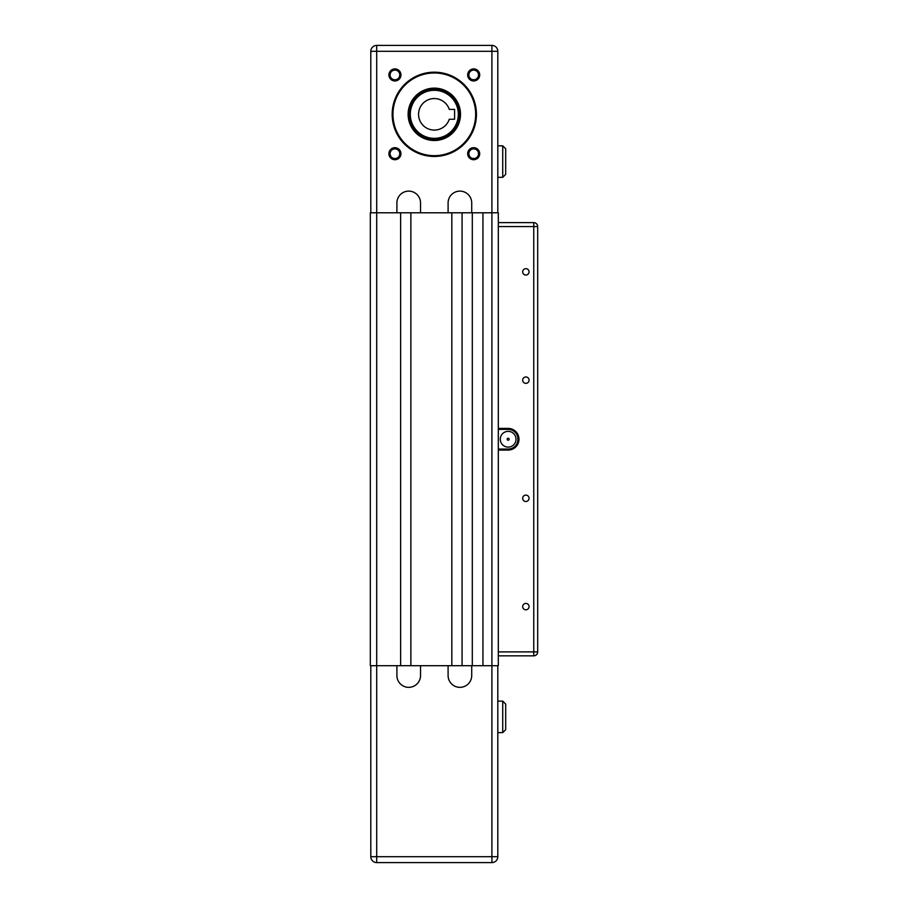 <?xml version="1.0" encoding="UTF-8"?>
<svg xmlns="http://www.w3.org/2000/svg" width="908" height="908" viewBox="0 0 908 908"><rect width="100%" height="100%" fill="white"/><g stroke="black" fill="none" stroke-linecap="round" stroke-linejoin="round"><path stroke-width="1.36" d="M498.31 226.557L533.756 226.557L533.756 651.899L498.31 651.899L498.31 450.062L508.151 450.062A10.828 10.828 0 0 0 518.979 439.234A10.828 10.828 0 0 0 508.151 428.406L498.31 428.406L498.31 222.619L533.756 222.619A3.938 3.938 0 0 1 537.684 226.557A3.938 3.938 0 0 0 533.756 222.619L498.31 222.619L498.31 212.778L482.942 212.778L482.942 665.689L498.31 665.689L498.31 655.837L498.31 665.689M482.942 212.778L462.07 212.778L462.07 665.689L482.942 665.689M410.87 665.689L451.832 665.689L451.832 212.778L410.87 212.778L410.87 665.689L376.707 665.689L376.707 862.6A5.902 5.902 0 0 1 370.804 856.698L370.804 665.689M497.811 665.689L497.811 856.698A5.902 5.902 0 0 1 491.909 862.6A5.902 5.902 0 0 0 497.811 856.698A5.902 5.902 0 0 1 491.909 862.6L376.707 862.6L491.909 862.6L491.909 45.4L376.707 45.4L376.707 212.778L370.316 212.778L370.316 665.689L376.707 665.689L376.707 212.778L400.632 212.778L400.632 665.689M498.31 428.406L498.31 450.062M472.308 212.778L472.308 665.689M498.31 651.899L498.31 655.837L533.756 655.837A3.938 3.938 0 0 0 537.684 651.899A3.938 3.938 0 0 1 533.756 655.837L533.756 651.899L537.684 651.899L537.684 226.557L533.756 226.557L533.756 222.619M508.151 449.074A9.84 9.84 0 0 0 518.003 439.234A9.84 9.84 0 0 0 508.151 429.382L498.31 429.382L498.31 449.074L508.151 449.074L508.151 450.062M508.151 440.221A0.987 0.987 0 0 1 507.3 438.734A0.987 0.987 0 0 1 509.002 438.734A0.987 0.987 0 0 1 508.151 440.221M537.684 446.123L537.684 432.344M516.947 443.649C518.241 440.709 518.241 437.758 516.947 434.807M508.151 447.111A7.877 7.877 0 0 1 501.193 435.545A7.877 7.877 0 0 1 514.666 434.807A7.877 7.877 0 0 1 508.151 447.111M525.88 603.423A3.189 3.189 0 0 1 528.638 608.201A3.189 3.189 0 0 1 523.11 608.201A3.189 3.189 0 0 1 525.88 603.423M525.88 495.11A3.189 3.189 0 0 1 528.638 499.899A3.189 3.189 0 0 1 523.11 499.899A3.189 3.189 0 0 1 525.88 495.11M525.88 376.968A3.189 3.189 0 0 1 528.638 381.757A3.189 3.189 0 0 1 523.11 381.757A3.189 3.189 0 0 1 525.88 376.968M525.88 268.666A3.189 3.189 0 0 1 528.638 273.444A3.189 3.189 0 0 1 523.11 273.444A3.189 3.189 0 0 1 525.88 268.666M537.684 308.277L537.684 286.701M537.684 522.838L537.684 513.156M537.684 591.755L537.684 582.073M471.717 665.689L471.717 675.529A11.815 11.815 0 0 1 459.902 687.345A11.815 11.815 0 0 1 448.098 675.529L448.098 665.689M420.529 665.689L420.529 675.529A11.815 11.815 0 0 1 408.714 687.345A11.815 11.815 0 0 1 396.898 675.529L396.898 665.689M462.07 665.689L451.832 665.689M497.811 732.631L502.737 732.631L505.688 729.68L505.688 704.086L502.737 701.124L502.737 732.631L505.688 729.68L505.688 704.086L502.737 701.124L497.811 701.124M396.898 212.778L396.898 202.938A11.815 11.815 0 0 1 408.714 191.123A11.815 11.815 0 0 1 420.529 202.938L420.529 212.778M370.804 212.778L370.804 51.302A5.902 5.902 0 0 1 376.707 45.4A5.902 5.902 0 0 0 370.804 51.302L497.811 51.302A5.902 5.902 0 0 0 491.909 45.4M434.308 88.133A26.184 26.184 0 0 0 411.63 127.415A26.184 26.184 0 0 0 456.985 127.415A26.184 26.184 0 0 0 434.308 88.133M394.923 70.098A4.846 4.846 0 0 1 399.123 77.362A4.846 4.846 0 0 1 390.735 77.362A4.846 4.846 0 0 1 394.923 70.098M394.923 68.917A6.027 6.027 0 0 0 389.714 77.952A6.027 6.027 0 0 0 400.144 77.952A6.027 6.027 0 0 0 394.923 68.917M448.098 212.778L448.098 202.938A11.815 11.815 0 0 1 459.902 191.123A11.815 11.815 0 0 1 471.717 202.938L471.717 212.778M394.923 147.686A6.027 6.027 0 0 0 389.714 156.709A6.027 6.027 0 0 0 400.144 156.709A6.027 6.027 0 0 0 394.923 147.686M473.692 68.917A6.027 6.027 0 0 0 468.471 77.952A6.027 6.027 0 0 0 478.902 77.952A6.027 6.027 0 0 0 473.692 68.917M434.308 72.186A42.143 42.143 0 0 0 397.817 135.394A42.143 42.143 0 0 0 470.798 135.394A42.143 42.143 0 0 0 434.308 72.186M473.692 147.686A6.027 6.027 0 0 0 468.471 156.709A6.027 6.027 0 0 0 478.902 156.709A6.027 6.027 0 0 0 473.692 147.686M394.923 148.867A4.846 4.846 0 0 1 399.123 156.119A4.846 4.846 0 0 1 390.735 156.119A4.846 4.846 0 0 1 394.923 148.867M473.692 148.867A4.846 4.846 0 0 1 477.88 156.119A4.846 4.846 0 0 1 469.504 156.119A4.846 4.846 0 0 1 473.692 148.867M473.692 70.098A4.846 4.846 0 0 1 477.88 77.362A4.846 4.846 0 0 1 469.504 77.362A4.846 4.846 0 0 1 473.692 70.098M462.07 212.778L451.832 212.778M410.87 212.778L400.632 212.778M449.278 109.403L454.59 109.403L454.59 119.243L449.278 119.243A15.754 15.754 0 0 1 425.035 127.052A15.754 15.754 0 0 1 425.035 101.582A15.754 15.754 0 0 1 449.278 109.403M440.993 138.016A24.618 24.618 0 0 0 451.48 96.691A24.618 24.618 0 0 0 410.45 108.256A24.618 24.618 0 0 0 440.993 138.016A24.618 24.618 0 0 0 457.995 107.643A24.618 24.618 0 0 0 427.623 90.63M440.834 137.437A24.028 24.028 0 0 1 411.029 108.404A24.028 24.028 0 0 1 451.072 97.111A24.028 24.028 0 0 1 440.834 137.437M505.688 174.381L502.737 177.332L505.688 174.381L505.688 148.776L502.737 145.825L505.688 148.776L505.688 174.381M497.811 145.825L502.737 145.825L502.737 177.332L497.811 177.332L497.811 212.778L497.811 51.302L497.811 145.825M434.308 88.723A25.594 25.594 0 0 1 456.474 127.12A25.594 25.594 0 0 1 412.141 127.12A25.594 25.594 0 0 1 434.308 88.723M434.308 72.969A41.348 41.348 0 0 1 470.117 134.997A41.348 41.348 0 0 1 398.499 134.997A41.348 41.348 0 0 1 434.308 72.969M508.151 429.382L508.151 428.406M491.909 862.6A5.902 5.902 0 0 0 497.811 856.698L370.804 856.698M441.209 138.765A25.401 25.401 0 0 0 452.036 96.123A25.401 25.401 0 0 0 409.69 108.063A25.401 25.401 0 0 0 441.209 138.765"/></g></svg>

